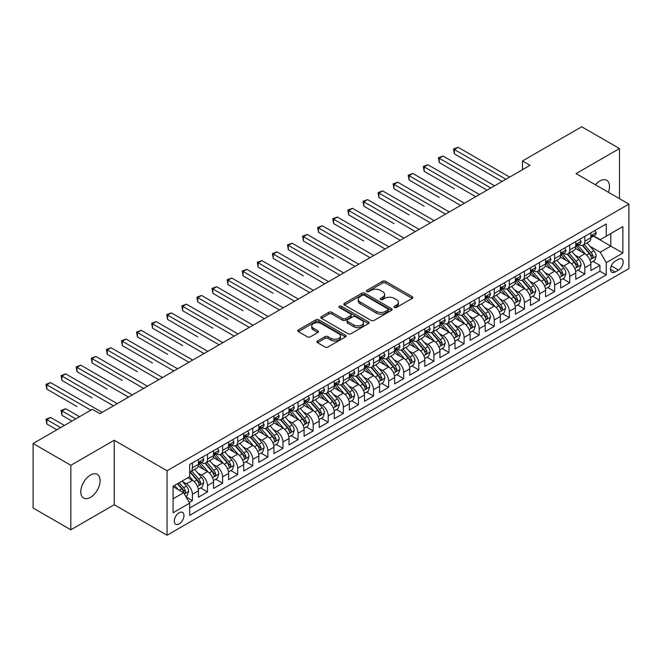 <?xml version="1.0" encoding="UTF-8"?>
<svg xmlns="http://www.w3.org/2000/svg" width="662" height="662" viewBox="0 0 662 662"><rect width="100%" height="100%" fill="white"/><g stroke="black" fill="none" stroke-linecap="round" stroke-linejoin="round"><path stroke-width="0.99" d="M394.395 307.474A1.465 0.844 0 0 0 396.472 307.474L412.211 298.388A2.094 1.208 0 0 0 412.823 297.536A2.094 1.208 0 0 0 412.211 296.675L385.541 281.284A2.094 1.208 0 0 0 382.578 281.284L366.839 290.37A1.465 0.844 0 0 0 366.409 290.966A1.465 0.844 0 0 0 366.839 291.57A1.465 0.844 0 0 0 368.916 291.57L370.952 290.386A6.703 3.873 0 0 1 380.435 290.386L382.653 291.677A6.703 3.873 0 0 1 384.622 294.408A6.703 3.873 0 0 1 382.653 297.147L380.617 298.322A1.465 0.844 0 0 0 380.187 298.926A1.465 0.844 0 0 0 380.617 299.522A1.465 0.844 0 0 0 382.694 299.522L384.73 298.347A6.703 3.873 0 0 1 394.213 298.347L396.43 299.629A6.703 3.873 0 0 1 398.4 302.368A6.703 3.873 0 0 1 396.43 305.099L394.395 306.274A1.465 0.844 0 0 0 393.964 306.878A1.465 0.844 0 0 0 394.395 307.474L394.395 306.274M90.454 497.369A13.662 7.886 120 0 0 99.374 485.329A13.662 7.886 120 0 0 97.281 474.389A13.662 7.886 120 0 0 90.454 475.059A13.662 7.886 120 0 0 81.534 487.1A13.662 7.886 120 0 0 83.627 498.047A13.662 7.886 120 0 0 90.454 497.369M608.428 192.286A13.662 7.886 120 0 0 606.673 180.287A13.662 7.886 120 0 0 599.846 180.966A13.662 7.886 120 0 0 595.411 184.772M179.129 523.907A6.827 3.947 120 0 0 183.589 517.883A6.827 3.947 120 0 0 182.538 512.413A6.827 3.947 120 0 0 179.129 512.752A6.827 3.947 120 0 0 174.66 518.768A6.827 3.947 120 0 0 175.711 524.246A6.827 3.947 120 0 0 179.129 523.907M317.545 340.98A2.094 1.208 0 0 0 316.933 341.84A2.094 1.208 0 0 0 317.545 342.693L325.025 347.012A2.094 1.208 0 0 0 327.988 347.012L345.473 336.917A2.094 1.208 0 0 0 346.085 336.064A2.094 1.208 0 0 0 345.473 335.212L318.803 319.812A2.094 1.208 0 0 0 315.84 319.812L298.355 329.908A2.094 1.208 0 0 0 297.743 330.76A2.094 1.208 0 0 0 298.355 331.621L307.391 336.834A2.094 1.208 0 0 0 310.362 336.834L317.843 332.514A2.094 1.208 0 0 0 318.455 331.662A2.094 1.208 0 0 0 317.843 330.801L313.358 328.22A5.602 3.236 0 0 1 311.719 325.927A5.602 3.236 0 0 1 315.178 322.94A5.602 3.236 0 0 1 321.285 323.644L338.836 333.78A5.602 3.236 0 0 1 340.483 336.064A5.602 3.236 0 0 1 337.024 339.052A5.602 3.236 0 0 1 330.917 338.356L327.988 336.66A2.094 1.208 0 0 0 325.025 336.66L317.545 340.98L317.545 342.693L325.025 338.406L325.025 336.66M114.228 440.247L70.834 465.303L33.1 443.515L33.1 508.002L70.834 529.79L114.228 504.734L167.047 535.235L167.047 470.748L114.228 440.247L114.228 504.734M619.466 198.658L619.466 148.553L576.072 173.601L628.9 204.103L167.047 470.748M619.466 148.553L581.732 126.765L522.492 160.965L522.492 169.687M33.1 443.515L92.341 409.315L99.888 413.676L530.039 165.326L522.492 160.965M371.101 320.416A2.094 1.208 0 0 0 374.063 320.416L391.54 310.321A2.094 1.208 0 0 0 392.161 309.46A2.094 1.208 0 0 0 391.54 308.608L364.878 293.216A2.094 1.208 0 0 0 361.915 293.216L344.43 303.304A2.094 1.208 0 0 0 343.818 304.164A2.094 1.208 0 0 0 344.43 305.017L371.101 320.416M339.904 307.789A1.465 0.844 0 0 1 341.393 307.995L341.393 306.258L368.511 321.906A2.094 1.208 0 0 1 369.123 322.766A2.094 1.208 0 0 1 368.511 323.619L351.026 333.714A2.094 1.208 0 0 1 348.063 333.714L321.393 318.314L321.393 316.61A2.094 1.208 0 0 0 320.78 317.462A2.094 1.208 0 0 0 321.393 318.314M321.393 316.61L328.873 312.29A2.094 1.208 0 0 1 331.836 312.29L342.651 318.53A2.094 1.208 0 0 0 345.614 318.53L350.579 315.666A2.094 1.208 0 0 0 351.191 314.806A2.094 1.208 0 0 0 350.579 313.953L339.325 307.458A1.465 0.844 0 0 1 338.894 306.854A1.465 0.844 0 0 1 339.796 306.076A1.465 0.844 0 0 1 341.393 306.258M189.274 502.45L192.41 500.637L186.146 497.021M182.58 481.63L186.37 483.823A8.54 4.932 60 0 1 192.41 494.274L198.443 490.79L198.443 497.154L207.504 491.924L200.636 487.96M197.673 472.916L201.463 475.109A8.54 4.932 60 0 1 207.504 485.56L213.536 482.077L213.536 488.44L222.597 483.21L215.729 479.247M212.767 464.203L216.557 466.396A8.54 4.932 60 0 1 222.597 476.847L228.63 473.363L228.63 479.727L237.683 474.497L230.823 470.533M227.86 455.489L231.65 457.682A8.54 4.932 60 0 1 237.683 468.133L243.724 464.65L243.724 471.013L252.776 465.783L245.916 461.819M242.954 446.776L246.744 448.968A8.54 4.932 60 0 1 252.776 459.42L258.817 455.936L258.817 462.299L267.87 457.07L261.002 453.106M258.048 438.062L261.838 440.255A8.54 4.932 60 0 1 267.87 450.706L273.911 447.222L273.911 453.586L282.964 448.356L276.095 444.392M273.141 429.348L276.931 431.533A8.54 4.932 60 0 1 282.964 441.993L289.004 438.509L289.004 444.872L298.057 439.642L291.189 435.679M288.235 420.635L292.025 422.819A8.54 4.932 60 0 1 298.057 433.279L304.098 429.795L304.098 436.159L313.151 430.929L306.283 426.965M303.328 411.921L307.118 414.106A8.54 4.932 60 0 1 313.151 424.565L319.192 421.082L319.192 427.445L328.244 422.215L321.376 418.252M318.422 403.208L322.212 405.392A8.54 4.932 60 0 1 328.244 415.852L334.285 412.368L334.285 418.732L343.338 413.502L336.47 409.538M333.516 394.494L337.297 396.679A8.54 4.932 60 0 1 343.338 407.138L349.379 403.655L349.379 410.01L358.432 404.788L351.563 400.824M348.601 385.781L352.391 387.965A8.54 4.932 60 0 1 358.432 398.425L364.472 394.941L364.472 401.296L373.525 396.075L366.657 392.103M363.695 377.067L367.484 379.252A8.54 4.932 60 0 1 373.525 389.711L379.566 386.227L379.566 392.583L388.619 387.361L381.751 383.389M378.788 368.353L382.578 370.538A8.54 4.932 60 0 1 388.619 380.998L394.651 377.514L394.651 383.869L403.712 378.647L396.844 374.675M393.882 359.64L397.672 361.824A8.54 4.932 60 0 1 403.712 372.284L409.745 368.8L409.745 375.155L418.806 369.926L411.938 365.962M408.975 350.926L412.765 353.111A8.54 4.932 60 0 1 418.806 363.57L424.839 360.087L424.839 366.442L433.9 361.212L427.031 357.248M424.069 342.213L427.859 344.397A8.54 4.932 60 0 1 433.9 354.857L439.932 351.373L439.932 357.728L448.993 352.498L442.125 348.535M439.163 333.499L442.952 335.684A8.54 4.932 60 0 1 448.993 346.143L455.026 342.651L455.026 349.015L464.087 343.785L457.219 339.821M454.256 324.785L458.046 326.97A8.54 4.932 60 0 1 464.087 337.43L470.119 333.938L470.119 340.301L479.18 335.071L472.312 331.108M469.35 316.072L473.14 318.257A8.54 4.932 60 0 1 479.18 328.716L485.213 325.224L485.213 331.588L494.266 326.358L487.406 322.394M484.443 307.358L488.233 309.543A8.54 4.932 60 0 1 494.266 320.003L500.307 316.51L500.307 322.874L509.359 317.644L502.499 313.68M499.537 298.636L503.327 300.829A8.54 4.932 60 0 1 509.359 311.289L515.4 307.797L515.4 314.16L524.453 308.931L517.585 304.967M514.631 289.923L518.42 292.116A8.54 4.932 60 0 1 524.453 302.567L530.494 299.083L530.494 305.447L539.547 300.217L532.678 296.253M529.724 281.209L533.514 283.402A8.54 4.932 60 0 1 539.547 293.854L545.587 290.37L545.587 296.733L554.64 291.503L547.772 287.54M544.818 272.496L548.608 274.689A8.54 4.932 60 0 1 554.64 285.14L560.681 281.656L560.681 288.02L569.734 282.79L562.865 278.826M559.911 263.782L563.701 265.975A8.54 4.932 60 0 1 569.734 276.426L575.774 272.943L575.774 279.306L584.827 274.076L584.827 267.713A8.54 4.932 -120 0 0 578.795 257.261L575.005 255.069M577.959 270.113L584.827 274.076M198.443 490.79A8.54 4.932 -120 0 0 192.41 480.339L187.876 477.724M213.536 482.077A8.54 4.932 -120 0 0 207.504 471.617L198.17 466.23M228.63 473.363A8.54 4.932 -120 0 0 222.597 462.904L213.263 457.516M243.724 464.65A8.54 4.932 -120 0 0 237.683 454.19L228.357 448.803M258.817 455.936A8.54 4.932 -120 0 0 252.776 445.476L243.442 440.089M273.911 447.222A8.54 4.932 -120 0 0 267.87 436.763L258.536 431.376M289.004 438.509A8.54 4.932 -120 0 0 282.964 428.049L273.629 422.662M304.098 429.795A8.54 4.932 -120 0 0 298.057 419.336L288.723 413.949M319.192 421.082A8.54 4.932 -120 0 0 313.151 410.622L303.817 405.235M334.285 412.368A8.54 4.932 -120 0 0 328.244 401.908L318.91 396.521M349.379 403.655A8.54 4.932 -120 0 0 343.338 393.195L334.004 387.808M364.472 394.941A8.54 4.932 -120 0 0 358.432 384.481L349.097 379.094M379.566 386.227A8.54 4.932 -120 0 0 373.525 375.768L364.191 370.381M394.651 377.514A8.54 4.932 -120 0 0 388.619 367.054L379.285 361.667M409.745 368.8A8.54 4.932 -120 0 0 403.712 358.341L394.378 352.954M424.839 360.087A8.54 4.932 -120 0 0 418.806 349.627L409.472 344.24M439.932 351.373A8.54 4.932 -120 0 0 433.9 340.913L424.565 335.526M455.026 342.651A8.54 4.932 -120 0 0 448.993 332.2L439.659 326.813M470.119 333.938A8.54 4.932 -120 0 0 464.087 323.486L454.753 318.099M485.213 325.224A8.54 4.932 -120 0 0 479.18 314.773L469.846 309.377M500.307 316.51A8.54 4.932 -120 0 0 494.266 306.059L484.932 300.664M515.4 307.797A8.54 4.932 -120 0 0 509.359 297.346L500.025 291.95M530.494 299.083A8.54 4.932 -120 0 0 524.453 288.632L515.119 283.237M545.587 290.37A8.54 4.932 -120 0 0 539.547 279.918L530.212 274.523M560.681 281.656A8.54 4.932 -120 0 0 554.64 271.205L545.306 265.81M575.774 272.943A8.54 4.932 -120 0 0 569.734 262.483L560.4 257.096M618.482 259.264L615.163 261.184A6.62 3.823 120 0 0 610.844 267.009A6.62 3.823 120 0 0 611.853 272.314A6.62 3.823 120 0 0 615.163 271.983L618.482 270.071A6.62 3.823 120 0 0 622.81 264.237A6.62 3.823 120 0 0 621.792 258.933A6.62 3.823 120 0 0 618.482 259.264M167.047 535.235L628.9 268.59L628.9 204.103M173.088 498.809L183.655 492.71L189.688 503.161L189.688 515.367L606.26 274.862L606.26 262.665L600.227 252.205L590.099 246.355M189.688 503.161L173.088 512.752L173.088 486.264L189.688 476.673L189.688 464.476L606.26 223.971L606.26 236.168L622.859 226.586L622.859 253.074L606.26 262.665M201.38 462.515L201.463 462.556A8.54 4.932 60 0 0 205.733 462.978L211.774 459.494A8.54 4.932 -120 0 0 213.536 455.588L213.536 450.706M216.474 453.801L216.557 453.842A8.54 4.932 60 0 0 220.827 454.264L226.859 450.781A8.54 4.932 -120 0 0 228.63 446.875L228.63 441.993M231.568 445.087L231.65 445.129A8.54 4.932 60 0 0 235.92 445.551L241.953 442.067A8.54 4.932 -120 0 0 243.724 438.161L243.724 433.279M246.661 436.374L246.744 436.415A8.54 4.932 60 0 0 251.014 436.837L257.046 433.353A8.54 4.932 -120 0 0 258.817 429.448L258.817 424.565M261.755 427.66L261.838 427.702A8.54 4.932 60 0 0 266.107 428.124L272.14 424.64A8.54 4.932 -120 0 0 273.911 420.734L273.911 415.852M276.848 418.947L276.931 418.988A8.54 4.932 60 0 0 281.201 419.41L287.234 415.926A8.54 4.932 -120 0 0 289.004 412.021L289.004 407.138M291.942 410.233L292.025 410.274A8.54 4.932 60 0 0 296.295 410.697L302.327 407.213A8.54 4.932 -120 0 0 304.098 403.307L304.098 398.425M307.036 401.511L307.118 401.561A8.54 4.932 60 0 0 311.388 401.983L317.421 398.499A8.54 4.932 -120 0 0 319.192 394.593L319.192 389.711M322.129 392.798L322.212 392.847A8.54 4.932 60 0 0 326.474 393.269L332.514 389.786A8.54 4.932 -120 0 0 334.285 385.88L334.285 380.998M337.223 384.084L337.297 384.134A8.54 4.932 60 0 0 341.567 384.556L347.608 381.072A8.54 4.932 -120 0 0 349.379 377.158L349.379 372.284M352.316 375.371L352.391 375.42A8.54 4.932 60 0 0 356.661 375.842L362.702 372.358A8.54 4.932 -120 0 0 364.472 368.444L364.472 363.57M367.41 366.657L367.484 366.707A8.54 4.932 60 0 0 371.754 367.129L377.795 363.645A8.54 4.932 -120 0 0 379.566 359.731L379.566 354.857M382.504 357.943L382.578 357.993A8.54 4.932 60 0 0 386.848 358.415L392.889 354.931A8.54 4.932 -120 0 0 394.651 351.017L394.651 346.143M397.597 349.23L397.672 349.279A8.54 4.932 60 0 0 401.942 349.702L407.982 346.218A8.54 4.932 -120 0 0 409.745 342.304L409.745 337.43M412.691 340.516L412.765 340.566A8.54 4.932 60 0 0 417.035 340.988L423.076 337.504A8.54 4.932 -120 0 0 424.839 333.59L424.839 328.716M427.784 331.803L427.859 331.852A8.54 4.932 60 0 0 432.129 332.274L438.17 328.791A8.54 4.932 -120 0 0 439.932 324.877L439.932 319.994M442.878 323.089L442.952 323.139A8.54 4.932 60 0 0 447.222 323.561L453.263 320.077A8.54 4.932 -120 0 0 455.026 316.163L455.026 311.281M457.963 314.376L458.046 314.425A8.54 4.932 60 0 0 462.316 314.847L468.348 311.355A8.54 4.932 -120 0 0 470.119 307.449L470.119 302.567M473.057 305.662L473.14 305.712A8.54 4.932 60 0 0 477.41 306.134L483.442 302.642A8.54 4.932 -120 0 0 485.213 298.736L485.213 293.854M488.151 296.948L488.233 296.99A8.54 4.932 60 0 0 492.503 297.42L498.536 293.928A8.54 4.932 -120 0 0 500.307 290.022L500.307 285.14M503.244 288.235L503.327 288.276A8.54 4.932 60 0 0 507.597 288.706L513.629 285.214A8.54 4.932 -120 0 0 515.4 281.309L515.4 276.426M518.338 279.521L518.42 279.563A8.54 4.932 60 0 0 522.69 279.993L528.723 276.501A8.54 4.932 -120 0 0 530.494 272.595L530.494 267.713M533.431 270.808L533.514 270.849A8.54 4.932 60 0 0 537.784 271.271L543.816 267.787A8.54 4.932 -120 0 0 545.587 263.881L545.587 258.999M548.525 262.094L548.608 262.135A8.54 4.932 60 0 0 552.878 262.557L558.91 259.074A8.54 4.932 -120 0 0 560.681 255.168L560.681 250.286M563.619 253.38L563.701 253.422A8.54 4.932 60 0 0 567.963 253.844L574.004 250.36A8.54 4.932 -120 0 0 575.774 246.454L575.774 241.572M189.688 508.044L599.921 271.205L599.921 265.363L590.868 270.593L590.868 264.229A8.54 4.932 -120 0 0 584.827 253.769L575.493 248.382M578.712 244.667L578.795 244.708A8.54 4.932 -120 0 0 583.057 245.13A8.54 4.932 -120 0 0 584.827 241.225L584.827 236.342M583.057 245.13L589.097 241.647A8.54 4.932 -120 0 0 590.868 237.741L590.868 232.858M192.41 462.904L192.41 467.786A8.54 4.932 60 0 1 190.639 471.692A8.54 4.932 60 0 1 189.688 472.039M190.639 471.692L196.68 468.208A8.54 4.932 -120 0 0 198.443 464.302L198.443 459.42M207.504 454.19L207.504 459.072A8.54 4.932 60 0 1 205.733 462.978M222.597 445.476L222.597 450.359A8.54 4.932 60 0 1 220.827 454.264M237.683 436.763L237.683 441.645A8.54 4.932 60 0 1 235.92 445.551M252.776 428.049L252.776 432.931A8.54 4.932 60 0 1 251.014 436.837M267.87 419.336L267.87 424.218A8.54 4.932 60 0 1 266.107 428.124M282.964 410.622L282.964 415.504A8.54 4.932 60 0 1 281.201 419.41M298.057 401.908L298.057 406.791A8.54 4.932 60 0 1 296.295 410.697M313.151 393.195L313.151 398.077A8.54 4.932 60 0 1 311.388 401.983M328.244 384.481L328.244 389.364A8.54 4.932 60 0 1 326.474 393.269M343.338 375.768L343.338 380.65A8.54 4.932 60 0 1 341.567 384.556M358.432 367.054L358.432 371.936A8.54 4.932 60 0 1 356.661 375.842M373.525 358.341L373.525 363.223A8.54 4.932 60 0 1 371.754 367.129M388.619 349.627L388.619 354.509A8.54 4.932 60 0 1 386.848 358.415M403.712 340.913L403.712 345.796A8.54 4.932 60 0 1 401.942 349.702M418.806 332.2L418.806 337.074A8.54 4.932 60 0 1 417.035 340.988M433.9 323.486L433.9 328.36A8.54 4.932 60 0 1 432.129 332.274M448.993 314.773L448.993 319.647A8.54 4.932 60 0 1 447.222 323.561M464.087 306.059L464.087 310.933A8.54 4.932 60 0 1 462.316 314.847M479.18 297.346L479.18 302.22A8.54 4.932 60 0 1 477.41 306.134M494.266 288.632L494.266 293.506A8.54 4.932 60 0 1 492.503 297.42M509.359 279.91L509.359 284.792A8.54 4.932 60 0 1 507.597 288.706M524.453 271.197L524.453 276.079A8.54 4.932 60 0 1 522.69 279.993M539.547 262.483L539.547 267.365A8.54 4.932 60 0 1 537.784 271.271M554.64 253.769L554.64 258.652A8.54 4.932 60 0 1 552.878 262.557M569.734 245.056L569.734 249.938A8.54 4.932 60 0 1 567.963 253.844M569.734 276.426L569.734 282.79M554.64 285.14L554.64 291.503M539.547 293.854L539.547 300.217M524.453 302.567L524.453 308.931M509.359 311.289L509.359 317.644M494.266 320.003L494.266 326.358M479.18 328.716L479.18 335.071M464.087 337.43L464.087 343.785M448.993 346.143L448.993 352.498M433.9 354.857L433.9 361.212M418.806 363.57L418.806 369.926M403.712 372.284L403.712 378.647M388.619 380.998L388.619 387.361M373.525 389.711L373.525 396.075M358.432 398.425L358.432 404.788M343.338 407.138L343.338 413.502M328.244 415.852L328.244 422.215M313.151 424.565L313.151 430.929M298.057 433.279L298.057 439.642M282.964 441.993L282.964 448.356M267.87 450.706L267.87 457.07M252.776 459.42L252.776 465.783M237.683 468.133L237.683 474.497M222.597 476.847L222.597 483.21M207.504 485.56L207.504 491.924M192.41 494.274L192.41 500.637M183.655 492.71L173.088 486.611M600.227 252.205L610.786 246.107L610.786 233.554L622.859 226.586M593.5 236.127L622.859 253.074M593.806 235.953L600.227 239.652L606.26 236.168M70.834 465.303L70.834 529.79M593.053 261.399L599.921 265.363M599.921 271.205L606.26 274.862M394.982 307.681L396.43 306.845A6.703 3.873 0 0 0 398.4 304.106L398.4 302.368M384.622 294.408L384.622 296.154A6.703 3.873 0 0 1 382.653 298.893L381.204 299.729M412.186 298.405L385.541 283.022A2.094 1.208 0 0 0 382.578 283.022L367.427 291.776M391.515 310.337L364.878 294.954A2.094 1.208 0 0 0 361.915 294.954L344.463 305.033L344.43 303.304M387.841 310.064A1.465 0.844 0 0 0 388.271 309.46A1.465 0.844 0 0 0 387.841 308.864L364.431 295.351A1.465 0.844 0 0 0 362.362 295.351L360.211 296.593A6.703 3.873 0 0 0 358.25 299.332A6.703 3.873 0 0 0 360.211 302.062L376.206 311.305A6.703 3.873 0 0 0 385.689 311.305L387.841 310.064L387.841 311.802A1.465 0.844 0 0 0 388.271 311.206L388.271 309.46M358.25 299.332L358.25 301.069A6.703 3.873 0 0 0 360.211 303.808L360.211 302.062M387.841 311.802L385.689 313.043A6.703 3.873 0 0 1 376.206 313.043L360.211 303.808M321.426 318.331L328.873 314.028L328.873 312.29M351.191 314.806L351.191 316.552A2.094 1.208 0 0 1 350.579 317.404L345.614 320.276A2.094 1.208 0 0 1 342.651 320.276L331.836 314.028A2.094 1.208 0 0 0 328.873 314.028M341.393 307.995L368.477 323.635M353.88 325.009A5.602 3.236 0 0 0 359.987 325.712A5.602 3.236 0 0 0 363.446 322.725A5.602 3.236 0 0 0 361.8 320.433L355.618 316.866A2.094 1.208 0 0 0 352.656 316.866L347.691 319.729A2.094 1.208 0 0 0 347.078 320.582A2.094 1.208 0 0 0 347.691 321.442L353.88 325.009L353.88 326.755A5.602 3.236 0 0 0 359.987 327.45A5.602 3.236 0 0 0 363.446 324.463L363.446 322.725M347.078 320.582L347.078 322.328A2.094 1.208 0 0 0 347.691 323.18L347.691 321.442M353.88 326.755L347.691 323.18M340.483 336.064L340.483 337.81A5.602 3.236 0 0 1 337.024 340.798A5.602 3.236 0 0 1 330.917 340.094L327.988 338.406A2.094 1.208 0 0 0 325.025 338.406M311.719 325.927L311.719 327.673A5.602 3.236 0 0 0 313.358 329.957L313.358 328.22M317.81 332.531L313.358 329.957M345.44 336.933L318.803 321.558A2.094 1.208 0 0 0 315.84 321.558L298.388 331.637M590.736 262.731L594.642 260.48L596.148 256.128A5.66 3.269 -120 0 0 593.946 250.815L587.045 242.83M585.663 254.324L577.785 245.197M581.178 251.668L576.61 246.372A13.554 7.828 -120 0 0 576.188 245.9M454.347 188.72L424.16 171.292L424.16 166.94L427.933 164.764L479.478 194.52M582.287 245.437L589.263 253.513A5.66 3.269 60 0 1 591.282 257.41C592.134 258.552 592.738 258.205 593.094 256.368A5.66 3.269 -120 0 0 591.075 252.47L584.182 244.485M582.701 245.304L590.198 253.985A2.88 1.663 60 0 1 590.918 255.11L593.094 256.368M591.282 257.41L591.696 258.081M594.865 230.55L596.148 232.776A5.66 3.269 60 0 1 594.972 235.275L592.109 236.93A5.66 3.269 -120 0 0 593.094 235.631L592.978 235.126M505.892 179.27L454.347 149.513L458.121 147.328L509.666 177.093M591.05 237.195L591.075 237.195A5.66 3.269 -120 0 0 592.109 236.93M592.366 235.209L593.094 235.631C592.738 234.778 592.134 235.126 591.282 236.673A5.66 3.269 60 0 1 590.868 237.476M502.119 181.446L454.347 153.865L454.347 149.513L453.52 149.033L458.121 147.328M454.347 153.865L453.52 149.033M575.642 271.445L579.548 269.194L581.054 264.841A5.66 3.269 -120 0 0 578.853 259.529L571.951 251.543M570.578 263.037L562.692 253.91M566.093 260.381L561.517 255.085A13.554 7.828 -120 0 0 561.095 254.613M439.254 197.441L409.066 180.006L409.066 175.653L412.84 173.477L464.385 203.234M567.202 254.15L574.169 262.226A5.66 3.269 60 0 1 576.188 266.124C577.041 267.266 577.645 266.918 578 265.081A5.66 3.269 -120 0 0 575.981 261.184L569.088 253.198M567.607 254.026L575.104 262.698A2.88 1.663 60 0 1 575.832 263.824L578 265.081M576.188 266.124L576.602 266.794M560.548 280.158L564.454 277.908L565.96 273.555A5.66 3.269 -120 0 0 563.759 268.242L556.866 260.257M555.484 271.751L547.598 262.624M550.999 269.095L546.423 263.799A13.554 7.828 -120 0 0 546.001 263.327M424.16 206.155L393.973 188.72L393.973 184.367L397.746 182.191L449.291 211.948M552.108 262.872L559.076 270.94A5.66 3.269 60 0 1 561.095 274.838C561.947 275.98 562.551 275.632 562.907 273.795A5.66 3.269 -120 0 0 560.888 269.897L553.995 261.912M552.513 262.74L560.011 271.412A2.88 1.663 60 0 1 560.739 272.537L562.907 273.795M561.095 274.838L561.508 275.508M545.463 288.88L549.361 286.621L550.867 282.269A5.66 3.269 -120 0 0 548.666 276.956L541.773 268.971M540.391 280.465L532.505 271.346M535.906 277.808L531.329 272.512A13.554 7.828 -120 0 0 530.907 272.041M409.066 214.869L378.879 197.433L378.879 193.081L382.653 190.904L434.198 220.661M537.014 271.585L543.99 279.654A5.66 3.269 60 0 1 546.001 283.551C546.853 284.693 547.457 284.346 547.813 282.508A5.66 3.269 -120 0 0 545.794 278.611L538.901 270.626M537.42 271.453L544.917 280.125A2.88 1.663 60 0 1 545.645 281.251L547.813 282.508M546.001 283.551L546.415 284.221M530.37 297.594L534.267 295.335L535.773 290.982A5.66 3.269 -120 0 0 533.572 285.67L526.679 277.684M525.297 289.178L517.411 280.059M520.812 286.522L516.236 281.226A13.554 7.828 -120 0 0 515.814 280.754M393.973 223.582L363.794 206.155L363.794 201.794L367.559 199.618L419.104 229.375M521.921 280.299L528.897 288.375A5.66 3.269 60 0 1 530.907 292.265C531.76 293.407 532.364 293.059 532.72 291.222A5.66 3.269 -120 0 0 530.701 287.325L523.808 279.339M522.326 280.167L529.823 288.839A2.88 1.663 60 0 1 530.552 289.973L532.72 291.222M530.907 292.265L531.321 292.935M579.771 239.263L581.054 241.489A5.66 3.269 60 0 1 579.887 243.988L577.016 245.643A5.66 3.269 -120 0 0 578 244.344L577.885 243.839M490.799 187.983L439.254 158.226L443.027 156.05L494.572 185.807M575.965 245.908L575.981 245.908A5.66 3.269 -120 0 0 577.016 245.643M577.272 243.922L578 244.344C577.645 243.492 577.041 243.839 576.188 245.387A5.66 3.269 60 0 1 575.774 246.19M487.025 190.16L439.254 162.579L439.254 158.226L438.426 157.746L443.027 156.05M439.254 162.579L438.426 157.746M564.678 247.977L565.96 250.203A5.66 3.269 60 0 1 564.794 252.702L561.922 254.357A5.66 3.269 -120 0 0 562.907 253.058L562.791 252.553M475.705 196.697L423.332 166.46L427.933 164.764M560.871 254.622L560.888 254.622A5.66 3.269 -120 0 0 561.922 254.357M562.179 252.636L562.907 253.058C562.551 252.205 561.947 252.553 561.095 254.1A5.66 3.269 60 0 1 560.681 254.903M424.16 171.292L423.332 166.46M549.584 256.69L550.867 258.916A5.66 3.269 60 0 1 549.7 261.416L546.829 263.071A5.66 3.269 -120 0 0 547.813 261.771L547.697 261.267M460.611 205.41L408.239 175.173L412.84 173.477M545.778 263.335L545.794 263.335A5.66 3.269 -120 0 0 546.829 263.071M547.085 261.349L547.813 261.771C547.457 260.919 546.853 261.267 546.001 262.814A5.66 3.269 60 0 1 545.587 263.617M409.066 180.006L408.239 175.173M534.491 265.404L535.773 267.63A5.66 3.269 60 0 1 534.606 270.129L531.735 271.784A5.66 3.269 -120 0 0 532.72 270.485L532.604 269.98M445.518 214.124L393.145 183.887L397.746 182.191M530.684 272.049L530.701 272.049A5.66 3.269 -120 0 0 531.735 271.784M531.991 270.063L532.72 270.485C532.364 269.633 531.76 269.98 530.907 271.528A5.66 3.269 60 0 1 530.494 272.33M393.973 188.72L393.145 183.887M515.276 306.307L519.173 304.048L520.68 299.696A5.66 3.269 -120 0 0 518.478 294.383L511.585 286.398M510.203 297.892L502.317 288.773M505.718 295.235L501.142 289.939A13.554 7.828 -120 0 0 500.72 289.468M378.879 232.296L348.7 214.869L348.7 210.508L352.474 208.331L404.01 238.088M506.827 289.013L513.803 297.089A5.66 3.269 60 0 1 515.814 300.978C516.666 302.12 517.27 301.773 517.626 299.936A5.66 3.269 -120 0 0 515.615 296.038L508.714 288.053M507.233 288.88L514.73 297.552A2.88 1.663 60 0 1 515.458 298.686L517.626 299.936M515.814 300.978L516.228 301.649M519.397 274.118L520.68 276.344A5.66 3.269 60 0 1 519.513 278.843L516.641 280.498A5.66 3.269 -120 0 0 517.626 279.198L517.51 278.694M430.424 222.837L378.052 192.601L382.653 190.904M515.59 280.762L515.615 280.762A5.66 3.269 -120 0 0 516.641 280.498M516.898 278.776L517.626 279.198C517.27 278.346 516.666 278.694 515.814 280.241A5.66 3.269 60 0 1 515.4 281.044M378.879 197.433L378.052 192.601M500.182 315.021L504.08 312.77L505.586 308.409A5.66 3.269 -120 0 0 503.385 303.097L496.492 295.111M495.11 306.605L487.224 297.486M490.625 303.949L486.049 298.653A13.554 7.828 -120 0 0 485.627 298.181M363.786 241.009L333.607 223.582L333.607 219.221L337.38 217.045L388.917 246.802M491.734 297.726L498.709 305.803A5.66 3.269 60 0 1 500.72 309.692C501.573 310.834 502.177 310.486 502.532 308.649A5.66 3.269 -120 0 0 500.522 304.752L493.62 296.766M492.139 297.594L499.636 306.266A2.88 1.663 60 0 1 500.364 307.4L502.532 308.649M500.72 309.692L501.134 310.37M504.303 282.831L505.586 285.057A5.66 3.269 60 0 1 504.419 287.556L501.548 289.211A5.66 3.269 -120 0 0 502.532 287.912L502.417 287.407M415.331 231.551L362.958 201.314L367.559 199.618M500.497 289.476L500.522 289.476A5.66 3.269 -120 0 0 501.548 289.211M501.804 287.49L502.532 287.912C502.177 287.06 501.573 287.407 500.72 288.955A5.66 3.269 60 0 1 500.307 289.757M363.794 206.155L362.958 201.314M485.089 323.735L488.986 321.484L490.492 317.123A5.66 3.269 -120 0 0 488.291 311.81L481.398 303.825M480.016 315.319L472.13 306.2M475.531 312.663L470.955 307.367A13.554 7.828 -120 0 0 470.533 306.895M348.7 249.723L318.513 232.296L318.513 227.935L322.286 225.759L373.823 255.515M476.64 306.44L483.616 314.516A5.66 3.269 60 0 1 485.635 318.414C486.479 319.547 487.083 319.2 487.439 317.363A5.66 3.269 -120 0 0 485.428 313.465L478.527 305.48M477.045 306.307L484.543 314.98A2.88 1.663 60 0 1 485.271 316.113L487.439 317.363M485.635 318.414L486.04 319.084M489.21 291.545L490.492 293.771A5.66 3.269 60 0 1 489.326 296.27L486.454 297.925A5.66 3.269 -120 0 0 487.439 296.626L487.323 296.121M400.237 240.265L347.864 210.028L352.474 208.331M485.403 298.19L485.428 298.19A5.66 3.269 -120 0 0 486.454 297.925M486.711 296.204L487.439 296.626C487.083 295.773 486.479 296.121 485.635 297.668A5.66 3.269 60 0 1 485.213 298.479M348.7 214.869L347.864 210.028M469.995 332.448L473.893 330.197L475.399 325.836A5.66 3.269 -120 0 0 473.198 320.524L466.305 312.538M464.923 324.032L457.037 314.913M460.438 321.376L455.861 316.08A13.554 7.828 -120 0 0 455.439 315.608M333.607 258.437L303.419 241.009L303.419 236.648L307.193 234.472L358.73 264.229M461.546 315.153L468.522 323.23A5.66 3.269 60 0 1 470.541 327.127C471.385 328.261 471.989 327.913 472.345 326.076A5.66 3.269 -120 0 0 470.334 322.179L463.433 314.193M461.96 315.021L469.449 323.693A2.88 1.663 60 0 1 470.177 324.827L472.345 326.076M470.541 327.127L470.947 327.798M474.116 300.258L475.399 302.484A5.66 3.269 60 0 1 474.232 304.983L471.361 306.638A5.66 3.269 -120 0 0 472.345 305.339L472.229 304.834M385.143 248.978L332.771 218.741L337.38 217.045M470.31 306.903L470.334 306.903A5.66 3.269 -120 0 0 471.361 306.638M471.617 304.917L472.345 305.339C471.989 304.487 471.385 304.834 470.541 306.382A5.66 3.269 60 0 1 470.119 307.193M333.607 223.582L332.771 218.741M454.902 341.162L458.799 338.911L460.313 334.55A5.66 3.269 -120 0 0 458.104 329.237L451.211 321.252M449.829 332.746L441.951 323.627M445.344 330.09L440.768 324.794A13.554 7.828 -120 0 0 440.346 324.322M318.513 267.15L288.326 249.723L288.326 245.362L292.099 243.186L343.644 272.943M446.453 323.867L453.429 331.943A5.66 3.269 60 0 1 455.448 335.841C456.292 336.975 456.896 336.627 457.252 334.79A5.66 3.269 -120 0 0 455.241 330.892L448.339 322.915M446.867 323.735L454.355 332.415A2.88 1.663 60 0 1 455.084 333.54L457.252 334.79M455.448 335.841L455.853 336.511M439.808 349.875L443.706 347.624L445.22 343.264A5.66 3.269 -120 0 0 443.01 337.951L436.117 329.966M434.735 341.468L426.858 332.341M430.25 338.803L425.674 333.507A13.554 7.828 -120 0 0 425.252 333.036M303.419 275.864L273.232 258.437L273.232 254.076L277.006 251.899L328.551 281.656M431.359 332.581L438.335 340.657A5.66 3.269 60 0 1 440.354 344.554C441.198 345.688 441.802 345.341 442.166 343.504A5.66 3.269 -120 0 0 440.147 339.606L433.246 331.629M431.773 332.448L439.262 341.129A2.88 1.663 60 0 1 439.99 342.254L442.166 343.504M440.354 344.554L440.76 345.225M424.714 358.589L428.612 356.338L430.126 351.977A5.66 3.269 -120 0 0 427.917 346.665L421.024 338.687M419.642 350.181L411.764 341.054M415.157 347.517L410.581 342.221A13.554 7.828 -120 0 0 410.167 341.749M288.326 284.577L258.139 267.15L258.139 262.789L261.912 260.613L313.457 290.37M416.266 341.294L423.241 349.37A5.66 3.269 60 0 1 425.261 353.268C426.105 354.402 426.709 354.054 427.073 352.217A5.66 3.269 -120 0 0 425.054 348.32L418.161 340.342M416.679 341.162L424.168 349.842A2.88 1.663 60 0 1 424.896 350.968L427.073 352.217M425.261 353.268L425.666 353.938M409.621 367.302L413.518 365.052L415.033 360.691A5.66 3.269 -120 0 0 412.831 355.378L405.93 347.401M404.548 358.895L396.67 349.768M400.063 356.239L395.487 350.934A13.554 7.828 -120 0 0 395.073 350.463M273.232 293.291L243.045 275.864L243.045 271.503L246.818 269.326L298.363 299.083M401.172 350.008L408.148 358.084A5.66 3.269 60 0 1 410.167 361.982C411.019 363.115 411.615 362.768 411.979 360.931A5.66 3.269 -120 0 0 409.96 357.033L403.067 349.056M401.586 349.875L409.075 358.556A2.88 1.663 60 0 1 409.803 359.681L411.979 360.931M410.167 361.982L410.581 362.652M394.527 376.016L398.425 373.765L399.939 369.404A5.66 3.269 -120 0 0 397.738 364.092L390.837 356.115M389.455 367.609L381.577 358.481M384.97 364.952L380.393 359.656A13.554 7.828 -120 0 0 379.98 359.185M258.139 302.004L227.951 284.577L227.951 280.216L231.725 278.04L283.27 307.797M386.078 358.721L393.054 366.798A5.66 3.269 60 0 1 395.073 370.695C395.926 371.829 396.53 371.481 396.886 369.644A5.66 3.269 -120 0 0 394.866 365.755L387.973 357.77M386.492 358.589L393.989 367.269A2.88 1.663 60 0 1 394.709 368.395L396.886 369.644M395.073 370.695L395.487 371.365M379.434 384.73L383.339 382.479L384.845 378.118A5.66 3.269 -120 0 0 382.644 372.805L375.743 364.828M374.361 376.322L366.483 367.195M369.876 373.666L365.308 368.37A13.554 7.828 -120 0 0 364.886 367.898M243.045 310.718L212.858 293.291L212.858 288.93L216.631 286.754L268.176 316.51M370.985 367.435L377.961 375.511A5.66 3.269 60 0 1 379.98 379.409C380.832 380.542 381.436 380.195 381.792 378.358A5.66 3.269 -120 0 0 379.773 374.469L372.88 366.483M371.399 367.302L378.896 375.983A2.88 1.663 60 0 1 379.616 377.108L381.792 378.358M379.98 379.409L380.393 380.079M364.34 393.443L368.246 391.192L369.752 386.831A5.66 3.269 -120 0 0 367.551 381.527L360.649 373.542M359.267 385.036L351.39 375.908M354.782 382.379L350.215 377.083A13.554 7.828 -120 0 0 349.793 376.612M227.951 319.432L197.764 302.004L197.764 297.643L201.538 295.467L253.083 325.224M355.891 376.148L362.867 384.225A5.66 3.269 60 0 1 364.886 388.122C365.738 389.256 366.343 388.908 366.698 387.071A5.66 3.269 -120 0 0 364.679 383.182L357.786 375.197M356.305 376.016L363.802 384.696A2.88 1.663 60 0 1 364.522 385.822L366.698 387.071M364.886 388.122L365.3 388.793M349.246 402.157L353.152 399.906L354.658 395.545A5.66 3.269 -120 0 0 352.457 390.241L345.556 382.255M344.174 393.749L336.296 384.622M339.689 391.093L335.121 385.797A13.554 7.828 -120 0 0 334.699 385.325M212.858 328.145L182.671 310.718L182.671 306.357L186.444 304.181L237.989 333.938M340.798 384.862L347.773 392.938A5.66 3.269 60 0 1 349.793 396.836C350.645 397.97 351.249 397.622 351.605 395.793A5.66 3.269 -120 0 0 349.586 391.896L342.693 383.91M341.211 384.73L348.709 393.41A2.88 1.663 60 0 1 349.428 394.535L351.605 395.793M349.793 396.836L350.206 397.506M334.153 410.87L338.059 408.62L339.565 404.259A5.66 3.269 -120 0 0 337.363 398.954L330.462 390.969M329.08 402.463L321.202 393.336M324.595 399.807L320.027 394.511A13.554 7.828 -120 0 0 319.605 394.039M197.764 336.859L167.577 319.432L167.577 315.079L171.35 312.894L222.895 342.651M325.704 393.576L332.68 401.652A5.66 3.269 60 0 1 334.699 405.549C335.551 406.683 336.155 406.336 336.511 404.507A5.66 3.269 -120 0 0 334.492 400.609L327.599 392.624M326.118 393.443L333.615 402.124A2.88 1.663 60 0 1 334.343 403.249L336.511 404.507M334.699 405.549L335.113 406.22M319.059 419.584L322.965 417.333L324.471 412.972A5.66 3.269 -120 0 0 322.27 407.668L315.377 399.683M313.995 411.176L306.109 402.049M309.51 408.52L304.934 403.224A13.554 7.828 -120 0 0 304.512 402.753M182.671 345.572L152.483 328.145L152.483 323.792L156.257 321.608L207.802 351.365M310.619 402.289L317.586 410.366A5.66 3.269 60 0 1 319.605 414.263C320.458 415.397 321.062 415.049 321.418 413.22A5.66 3.269 -120 0 0 319.398 409.323L312.505 401.338M311.024 402.157L318.521 410.837A2.88 1.663 60 0 1 319.25 411.963L321.418 413.22M319.605 414.263L320.019 414.933M303.966 428.297L307.871 426.047L309.377 421.694A5.66 3.269 -120 0 0 307.176 416.381L300.283 408.396M298.901 419.89L291.015 410.763M294.416 417.234L289.84 411.938A13.554 7.828 -120 0 0 289.418 411.466M167.577 354.286L137.39 336.859L137.39 332.506L141.163 330.321L192.708 360.078M295.525 411.003L302.501 419.079A5.66 3.269 60 0 1 304.512 422.977C305.364 424.11 305.968 423.763 306.324 421.934A5.66 3.269 -120 0 0 304.305 418.036L297.412 410.051M295.931 410.87L303.428 419.551A2.88 1.663 60 0 1 304.156 420.676L306.324 421.934M304.512 422.977L304.925 423.647M288.88 437.011L292.778 434.76L294.284 430.408A5.66 3.269 -120 0 0 292.083 425.095L285.19 417.11M283.808 428.604L275.922 419.476M279.323 425.947L274.747 420.651A13.554 7.828 -120 0 0 274.325 420.18M152.483 362.999L122.296 345.572L122.296 341.22L126.07 339.035L177.615 368.8M280.431 419.716L287.407 427.793A5.66 3.269 60 0 1 289.418 431.69C290.27 432.832 290.875 432.476 291.23 430.648A5.66 3.269 -120 0 0 289.211 426.75L282.318 418.765M280.837 419.584L288.334 428.264A2.88 1.663 60 0 1 289.062 429.39L291.23 430.648M289.418 431.69L289.832 432.36M459.031 308.972L460.313 311.198A5.66 3.269 60 0 1 459.138 313.697L456.267 315.352A5.66 3.269 -120 0 0 457.252 314.053L457.136 313.548M370.05 257.692L317.677 227.455L322.286 225.759M455.216 315.617L455.241 315.617A5.66 3.269 -120 0 0 456.267 315.352M456.523 313.631L457.252 314.053C456.904 313.2 456.3 313.548 455.448 315.095A5.66 3.269 60 0 1 455.026 315.906M318.513 232.296L317.677 227.455M443.937 317.686L445.22 319.912A5.66 3.269 60 0 1 444.045 322.411L441.182 324.066A5.66 3.269 -120 0 0 442.166 322.766L442.042 322.262M354.956 266.405L302.584 236.168L307.193 234.472M440.122 324.33L440.147 324.33A5.66 3.269 -120 0 0 441.182 324.066M441.43 322.344L442.166 322.766C441.811 321.914 441.206 322.262 440.354 323.809A5.66 3.269 60 0 1 439.932 324.62M303.419 241.009L302.584 236.168M428.844 326.399L430.126 328.625A5.66 3.269 60 0 1 428.951 331.124L426.088 332.779A5.66 3.269 -120 0 0 427.073 331.48L426.949 330.975M339.871 275.119L287.49 244.882L292.099 243.186M425.029 333.052L425.054 333.052A5.66 3.269 -120 0 0 426.088 332.779M426.336 331.058L427.073 331.48C426.717 330.628 426.113 330.975 425.261 332.523A5.66 3.269 60 0 1 424.839 333.334M288.326 249.723L287.49 244.882M413.75 335.121L415.033 337.339A5.66 3.269 60 0 1 413.858 339.838L410.994 341.501A5.66 3.269 -120 0 0 411.979 340.194L411.855 339.689M324.777 283.832L272.405 253.596L277.006 251.899M409.935 341.766L409.96 341.766A5.66 3.269 -120 0 0 410.994 341.501M411.243 339.772L411.979 340.194C411.623 339.341 411.019 339.689 410.167 341.236A5.66 3.269 60 0 1 409.745 342.047M273.232 258.437L272.405 253.596M398.656 343.835L399.939 346.052A5.66 3.269 60 0 1 398.764 348.551L395.901 350.215A5.66 3.269 -120 0 0 396.886 348.907L396.761 348.402M309.684 292.546L257.311 262.309L261.912 260.613M394.842 350.479L394.866 350.479A5.66 3.269 -120 0 0 395.901 350.215M396.149 348.485L396.886 348.907C396.53 348.055 395.926 348.402 395.073 349.95A5.66 3.269 60 0 1 394.651 350.761M258.139 267.15L257.311 262.309M383.563 352.548L384.845 354.766A5.66 3.269 60 0 1 383.67 357.273L380.807 358.928A5.66 3.269 -120 0 0 381.792 357.621L381.668 357.124M294.59 301.26L242.218 271.023L246.818 269.326M379.748 359.193L379.773 359.193A5.66 3.269 -120 0 0 380.807 358.928M381.064 357.199L381.792 357.621C381.436 356.768 380.832 357.116 379.98 358.672A5.66 3.269 60 0 1 379.566 359.474M243.045 275.864L242.218 271.023M368.469 361.262L369.752 363.479A5.66 3.269 60 0 1 368.577 365.987L365.714 367.642A5.66 3.269 -120 0 0 366.698 366.334L366.574 365.838M279.496 309.973L227.124 279.736L231.725 278.04M364.654 367.907L364.679 367.907A5.66 3.269 -120 0 0 365.714 367.642M365.97 365.912L366.698 366.334C366.343 365.482 365.738 365.829 364.886 367.385A5.66 3.269 60 0 1 364.472 368.188M227.951 284.577L227.124 279.736M353.376 369.975L354.658 372.193A5.66 3.269 60 0 1 353.483 374.7L350.62 376.355A5.66 3.269 -120 0 0 351.605 375.048L351.489 374.551M264.403 318.695L212.03 288.45L216.631 286.754M349.561 376.62L349.586 376.62A5.66 3.269 -120 0 0 350.62 376.355M350.877 374.626L351.605 375.048C351.249 374.195 350.645 374.543 349.793 376.099A5.66 3.269 60 0 1 349.379 376.901M212.858 293.291L212.03 288.45M338.282 378.689L339.565 380.907A5.66 3.269 60 0 1 338.398 383.414L335.526 385.069A5.66 3.269 -120 0 0 336.511 383.761L336.395 383.265M249.309 327.409L196.937 297.172L201.538 295.467M334.476 385.334L334.492 385.334A5.66 3.269 -120 0 0 335.526 385.069M335.783 383.339L336.511 383.761C336.155 382.909 335.551 383.257 334.699 384.812A5.66 3.269 60 0 1 334.285 385.615M197.764 302.004L196.937 297.172M323.188 387.402L324.471 389.62A5.66 3.269 60 0 1 323.304 392.127L320.433 393.782A5.66 3.269 -120 0 0 321.418 392.475L321.302 391.978M234.216 336.122L181.843 305.885L186.444 304.181M319.382 394.047L319.398 394.047A5.66 3.269 -120 0 0 320.433 393.782M320.689 392.053L321.418 392.475C321.062 391.623 320.458 391.97 319.605 393.526A5.66 3.269 60 0 1 319.192 394.329M182.671 310.718L181.843 305.885M308.095 396.116L309.377 398.334A5.66 3.269 60 0 1 308.211 400.841L305.339 402.496A5.66 3.269 -120 0 0 306.324 401.189L306.208 400.692M219.122 344.836L166.75 314.599L171.35 312.894M304.288 402.761L304.305 402.761A5.66 3.269 -120 0 0 305.339 402.496M305.596 400.767L306.324 401.189C305.968 400.336 305.364 400.692 304.512 402.239A5.66 3.269 60 0 1 304.098 403.042M167.577 319.432L166.75 314.599M293.001 404.83L294.284 407.047A5.66 3.269 60 0 1 293.117 409.555L290.246 411.21A5.66 3.269 -120 0 0 291.23 409.902L291.115 409.406M204.028 353.549L151.656 323.313L156.257 321.608M289.195 411.474L289.211 411.474A5.66 3.269 -120 0 0 290.246 411.21M290.502 409.48L291.23 409.902C290.875 409.05 290.27 409.406 289.418 410.953A5.66 3.269 60 0 1 289.004 411.756M152.483 328.145L151.656 323.313M273.787 445.725L277.684 443.474L279.19 439.121A5.66 3.269 -120 0 0 276.989 433.809L270.096 425.823M268.714 437.317L260.828 428.19M264.229 434.661L259.653 429.365A13.554 7.828 -120 0 0 259.231 428.893M137.39 371.713L107.211 354.286L107.211 349.933L110.984 347.749L162.521 377.514M265.338 428.43L272.314 436.506A5.66 3.269 60 0 1 274.325 440.404C275.177 441.546 275.781 441.19 276.137 439.361A5.66 3.269 -120 0 0 274.126 435.464L267.225 427.478M265.743 428.297L273.24 436.978A2.88 1.663 60 0 1 273.969 438.103L276.137 439.361M274.325 440.404L274.738 441.074M258.693 454.438L262.591 452.187L264.097 447.835A5.66 3.269 -120 0 0 261.895 442.522L255.002 434.537M253.62 446.031L245.734 436.903M249.135 443.374L244.559 438.078A13.554 7.828 -120 0 0 244.137 437.607M122.296 380.427L92.117 362.999L92.117 358.647L95.891 356.462L147.427 386.227M250.244 437.143L257.22 445.22A5.66 3.269 60 0 1 259.231 449.117C260.083 450.259 260.687 449.903 261.043 448.075A5.66 3.269 -120 0 0 259.032 444.177L252.131 436.192M250.65 437.011L258.147 445.692A2.88 1.663 60 0 1 258.875 446.817L261.043 448.075M259.231 449.117L259.645 449.788M243.599 463.152L247.497 460.901L249.003 456.548A5.66 3.269 -120 0 0 246.802 451.236L239.909 443.25M238.527 454.744L230.641 445.617M234.042 452.088L229.466 446.792A13.554 7.828 -120 0 0 229.044 446.32M107.211 389.14L77.024 371.713L77.024 367.36L80.797 365.184L132.334 394.941M235.151 445.857L242.127 453.933A5.66 3.269 60 0 1 244.137 457.831C244.99 458.973 245.594 458.625 245.95 456.788A5.66 3.269 -120 0 0 243.939 452.891L237.037 444.905M235.556 445.725L243.053 454.405A2.88 1.663 60 0 1 243.782 455.53L245.95 456.788M244.137 457.831L244.551 458.501M228.506 471.865L232.403 469.615L233.909 465.262A5.66 3.269 -120 0 0 231.708 459.949L224.815 451.964M223.433 463.458L215.547 454.331M218.948 460.802L214.372 455.506A13.554 7.828 -120 0 0 213.95 455.034M92.117 397.854L61.93 380.427L61.93 376.074L65.704 373.898L117.24 403.655M220.057 454.571L227.033 462.647A5.66 3.269 60 0 1 229.052 466.544C229.896 467.686 230.5 467.339 230.856 465.502A5.66 3.269 -120 0 0 228.845 461.604L221.944 453.619M220.463 454.438L227.96 463.119A2.88 1.663 60 0 1 228.688 464.244L230.856 465.502M229.052 466.544L229.457 467.215M277.908 413.543L279.19 415.761A5.66 3.269 60 0 1 278.023 418.268L275.152 419.923A5.66 3.269 -120 0 0 276.137 418.616L276.021 418.119M188.935 362.263L136.562 332.026L141.163 330.321M274.101 420.188L274.126 420.188A5.66 3.269 -120 0 0 275.152 419.923M275.409 418.202L276.137 418.616C275.781 417.763 275.177 418.119 274.325 419.667A5.66 3.269 60 0 1 273.911 420.469M137.39 336.859L136.562 332.026M262.814 422.257L264.097 424.474A5.66 3.269 60 0 1 262.93 426.982L260.058 428.637A5.66 3.269 -120 0 0 261.043 427.338L260.927 426.833M173.841 370.977L121.469 340.74L126.07 339.035M259.007 428.902L259.032 428.902A5.66 3.269 -120 0 0 260.058 428.637M260.315 426.916L261.043 427.338C260.687 426.485 260.083 426.833 259.231 428.38A5.66 3.269 60 0 1 258.817 429.183M122.296 345.572L121.469 340.74M247.72 430.97L249.003 433.188A5.66 3.269 60 0 1 247.836 435.695L244.965 437.35A5.66 3.269 -120 0 0 245.95 436.051L245.834 435.546M158.748 379.69L106.375 349.453L110.984 347.749M243.914 437.615L243.939 437.615A5.66 3.269 -120 0 0 244.965 437.35M245.221 435.629L245.95 436.051C245.594 435.199 244.99 435.546 244.137 437.094A5.66 3.269 60 0 1 243.724 437.896M107.211 354.286L106.375 349.453M232.627 439.684L233.909 441.91A5.66 3.269 60 0 1 232.743 444.409L229.871 446.064A5.66 3.269 -120 0 0 230.856 444.765L230.74 444.26M143.654 388.404L91.282 358.167L95.891 356.462M228.82 446.329L228.845 446.329A5.66 3.269 -120 0 0 229.871 446.064M230.128 444.343L230.856 444.765C230.5 443.912 229.896 444.26 229.052 445.807A5.66 3.269 60 0 1 228.63 446.61M92.117 362.999L91.282 358.167M213.412 480.579L217.31 478.328L218.816 473.975A5.66 3.269 -120 0 0 216.615 468.663L209.722 460.678M208.34 472.172L200.462 463.044M203.855 469.515L199.279 464.219A13.554 7.828 -120 0 0 198.857 463.748M77.024 406.576L46.837 389.14L46.837 384.788L50.61 382.611L102.155 412.368M204.963 463.284L211.939 471.361A5.66 3.269 60 0 1 213.958 475.258C214.802 476.4 215.407 476.052 215.762 474.215A5.66 3.269 -120 0 0 213.752 470.318L206.85 462.333M205.377 463.16L212.866 471.832A2.88 1.663 60 0 1 213.594 472.958L215.762 474.215M213.958 475.258L214.364 475.928M217.541 448.397L218.816 450.623A5.66 3.269 60 0 1 217.649 453.122L214.778 454.777A5.66 3.269 -120 0 0 215.762 453.478L215.647 452.974M128.56 397.117L76.188 366.88L80.797 365.184M213.727 455.042L213.752 455.042A5.66 3.269 -120 0 0 214.778 454.777M215.034 453.056L215.762 453.478C215.407 452.626 214.811 452.974 213.958 454.521A5.66 3.269 60 0 1 213.536 455.324M77.024 371.713L76.188 366.88M198.319 489.292L202.216 487.042L203.731 482.689A5.66 3.269 -120 0 0 201.521 477.376L194.628 469.391M193.246 480.885L189.638 476.706M188.761 478.229L188.174 477.55M79.514 416.721L65.704 408.752L61.93 410.928L61.93 415.289L71.968 421.082M189.87 472.006L196.846 480.074A5.66 3.269 60 0 1 198.865 483.972C199.709 485.114 200.313 484.766 200.677 482.929A5.66 3.269 -120 0 0 198.658 479.031L191.757 471.046M190.284 471.874L197.773 480.546A2.88 1.663 60 0 1 198.501 481.671L200.677 482.929M198.865 483.972L199.27 484.642M61.93 415.289L61.094 410.448L75.741 418.905M61.094 410.448L65.704 408.752M202.448 457.111L203.731 459.337A5.66 3.269 60 0 1 202.555 461.836L199.692 463.491A5.66 3.269 -120 0 0 200.677 462.192L200.553 461.687M113.467 405.831L61.094 375.594L65.704 373.898M198.633 463.756L198.658 463.756A5.66 3.269 -120 0 0 199.692 463.491M199.941 461.77L200.677 462.192C200.321 461.34 199.717 461.687 198.865 463.234A5.66 3.269 60 0 1 198.443 464.037M61.93 380.427L61.094 375.594M185.84 496.5L187.123 495.755L188.637 491.403A5.66 3.269 -120 0 0 186.427 486.09L182.091 481.067M178.037 489.466L174.545 485.42M173.667 486.942L173.088 486.272M64.421 425.434L50.61 417.465L46.837 419.642L46.837 424.003L56.874 429.795M177.408 483.765L181.752 488.788A5.66 3.269 60 0 1 183.771 492.685C184.615 493.827 185.219 493.48 185.583 491.643A5.66 3.269 -120 0 0 183.564 487.745L179.22 482.722M177.764 483.566L182.679 489.259A2.88 1.663 60 0 1 183.407 490.385L185.583 491.643M183.771 492.685L184.177 493.356M46.837 424.003L46.001 419.162L60.647 427.619M46.001 419.162L50.61 417.465M90.835 410.183L46.001 384.308L50.61 382.611M46.837 389.14L46.001 384.308M186.37 483.823L192.41 480.339M201.463 475.109L207.504 471.617M216.557 466.396L222.597 462.904M231.65 457.682L237.683 454.19M246.744 448.968L252.776 445.476M261.838 440.255L267.87 436.763M276.931 431.533L282.964 428.049M292.025 422.819L298.057 419.336M307.118 414.106L313.151 410.622M322.212 405.392L328.244 401.908M337.297 396.679L343.338 393.195M352.391 387.965L358.432 384.481M367.484 379.252L373.525 375.768M382.578 370.538L388.619 367.054M397.672 361.824L403.712 358.341M412.765 353.111L418.806 349.627M427.859 344.397L433.9 340.913M442.952 335.684L448.993 332.2M458.046 326.97L464.087 323.486M473.14 318.257L479.18 314.773M488.233 309.543L494.266 306.059M503.327 300.829L509.359 297.346M518.42 292.116L524.453 288.632M533.514 283.402L539.547 279.918M548.608 274.689L554.64 271.205M563.701 265.975L569.734 262.483M578.795 257.261L584.827 253.769M584.827 241.225L590.868 237.741M192.41 467.786L198.443 464.302M207.504 459.072L213.536 455.588M222.597 450.359L228.63 446.875M237.683 441.645L243.724 438.161M252.776 432.931L258.817 429.448M267.87 424.218L273.911 420.734M282.964 415.504L289.004 412.021M298.057 406.791L304.098 403.307M313.151 398.077L319.192 394.593M328.244 389.364L334.285 385.88M343.338 380.65L349.379 377.158M358.432 371.936L364.472 368.444M373.525 363.223L379.566 359.731M388.619 354.509L394.651 351.017M403.712 345.796L409.745 342.304M418.806 337.074L424.839 333.59M433.9 328.36L439.932 324.877M448.993 319.647L455.026 316.163M464.087 310.933L470.119 307.449M479.18 302.22L485.213 298.736M494.266 293.506L500.307 290.022M509.359 284.792L515.4 281.309M524.453 276.079L530.494 272.595M539.547 267.365L545.587 263.881M554.64 258.652L560.681 255.168M569.734 249.938L575.774 246.454M584.827 267.713L590.868 264.229M611.249 265.892L618.482 270.071M610.488 269.285L615.163 271.983M396.43 306.845L396.43 305.099M380.617 299.522L380.617 298.322M382.653 298.893L382.653 297.147M366.839 291.57L366.839 290.37M382.578 283.022L382.578 281.284M385.541 283.022L385.541 281.284M412.211 298.388L412.211 296.675M361.915 294.954L361.915 293.216M364.878 294.954L364.878 293.216M391.54 310.321L391.54 308.608M376.206 313.043L376.206 311.305M385.689 313.043L385.689 311.305M331.836 314.028L331.836 312.29M342.651 320.276L342.651 318.53M345.614 320.276L345.614 318.53M350.579 317.404L350.579 315.666M368.511 323.619L368.511 321.906M327.988 338.406L327.988 336.66M330.917 340.094L330.917 338.356M317.843 332.514L317.843 330.801M298.355 331.621L298.355 329.908M315.84 321.558L315.84 319.812M318.803 321.558L318.803 319.812M345.473 336.917L345.473 335.212M589.875 259.835L596.106 256.235M591.075 252.47L593.946 250.815M586.565 255.077L589.263 253.513M596.106 232.71L590.868 235.738M574.782 268.549L581.021 264.949M575.981 261.184L578.853 259.529M571.471 263.79L574.169 262.226M559.688 277.262L565.927 273.663M560.888 269.897L563.759 268.242M556.378 272.504L559.076 270.94M544.594 285.976L550.834 282.376M545.794 278.611L548.666 276.956M541.293 281.218L543.99 279.654M529.501 294.689L535.74 291.09M530.701 287.325L533.572 285.67M526.199 289.931L528.897 288.375M581.021 241.423L575.774 244.452M565.927 250.137L560.681 253.165M550.834 258.85L545.587 261.879M535.74 267.564L530.494 270.593M514.407 303.403L520.646 299.803M515.615 296.038L518.478 294.383M511.105 298.645L513.803 297.089M520.646 276.277L515.4 279.306M499.313 312.116L505.553 308.517M500.522 304.752L503.385 303.097M496.012 307.358L498.709 305.803M505.553 284.991L500.307 288.02M484.228 320.83L490.459 317.23M485.428 313.465L488.291 311.81M480.918 316.072L483.616 314.516M490.459 293.705L485.213 296.733M469.135 329.544L475.366 325.944M470.334 322.179L473.198 320.524M465.825 324.785L468.522 323.23M475.366 302.418L470.119 305.447M454.041 338.257L460.272 334.658M455.241 330.892L458.104 329.237M450.731 333.499L453.429 331.943M438.947 346.971L445.178 343.371M440.147 339.606L443.01 337.951M435.637 342.213L438.335 340.657M423.854 355.684L430.085 352.085M425.054 348.32L427.917 346.665M420.544 350.926L423.241 349.37M408.76 364.398L414.991 360.798M409.96 357.033L412.831 355.378M405.45 359.64L408.148 358.084M393.667 373.111L399.898 369.512M394.866 365.755L397.738 364.092M390.357 368.353L393.054 366.798M378.573 381.825L384.804 378.234M379.773 374.469L382.644 372.805M375.263 377.067L377.961 375.511M363.479 390.547L369.71 386.947M364.679 383.182L367.551 381.527M360.169 385.781L362.867 384.225M348.386 399.26L354.617 395.661M349.586 391.896L352.457 390.241M345.076 394.494L347.773 392.938M333.292 407.974L339.532 404.374M334.492 400.609L337.363 398.954M329.982 403.208L332.68 401.652M318.199 416.688L324.438 413.088M319.398 409.323L322.27 407.668M314.889 411.921L317.586 410.366M303.105 425.401L309.344 421.802M304.305 418.036L307.176 416.381M299.803 420.635L302.501 419.079M288.011 434.115L294.251 430.515M289.211 426.75L292.083 425.095M284.71 429.348L287.407 427.793M460.272 311.132L455.026 314.16M445.178 319.845L439.932 322.874M430.085 328.559L424.839 331.588M414.991 337.272L409.745 340.301M399.898 345.986L394.651 349.015M384.804 354.7L379.566 357.728M369.71 363.413L364.472 366.442M354.617 372.127L349.379 375.155M339.532 380.84L334.285 383.869M324.438 389.554L319.192 392.583M309.344 398.267L304.098 401.296M294.251 406.989L289.004 410.01M272.918 442.828L279.157 439.229M274.126 435.464L276.989 433.809M269.616 438.062L272.314 436.506M257.824 451.542L264.064 447.942M259.032 444.177L261.895 442.522M254.522 446.776L257.22 445.22M242.731 460.256L248.97 456.656M243.939 452.891L246.802 451.236M239.429 455.497L242.127 453.933M227.645 468.969L233.876 465.369M228.845 461.604L231.708 459.949M224.335 464.211L227.033 462.647M279.157 415.703L273.911 418.723M264.064 424.416L258.817 427.445M248.97 433.13L243.724 436.159M233.876 441.844L228.63 444.872M212.552 477.683L218.783 474.083M213.752 470.318L216.615 468.663M209.242 472.925L211.939 471.361M218.783 450.557L213.536 453.586M197.458 486.396L203.689 482.797M198.658 479.031L201.521 477.376M194.148 481.638L196.846 480.074M203.689 459.271L198.443 462.299M184.367 493.951L188.596 491.51M183.564 487.745L186.427 486.09M179.311 490.203L181.752 488.788"/></g></svg>
